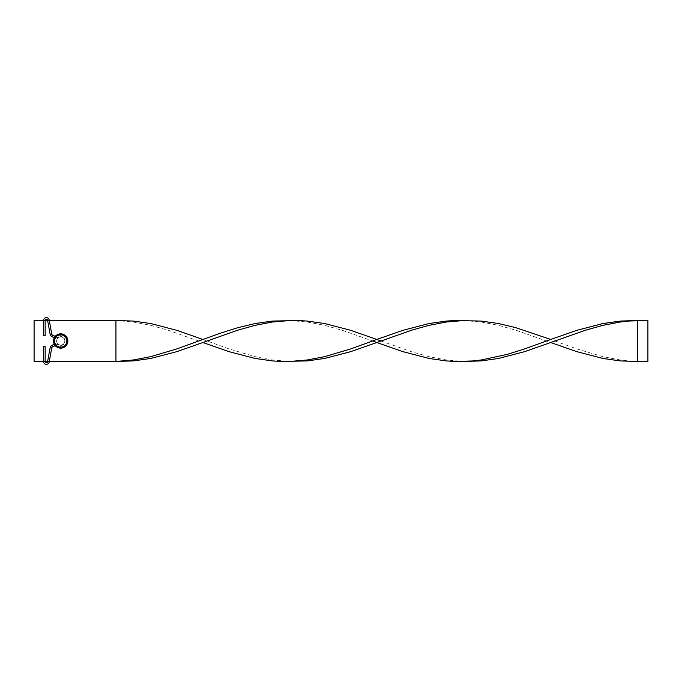 <?xml version="1.0" encoding="UTF-8"?>
<svg xmlns="http://www.w3.org/2000/svg" width="682" height="682" viewBox="0 0 682 682"><rect width="100%" height="100%" fill="white"/><g stroke="black" fill="none" stroke-linecap="round" stroke-linejoin="round"><path stroke-width="0.51" stroke-dasharray="3.41 2.56" d="M55.216 345.603L60.587 347.027L60.8 345.39L60.587 347.027C68.677 346.959 68.677 335.033 60.587 334.956L60.698 335.774L60.587 334.956L55.216 336.388M54.304 344.222L55.072 343.856L55.233 345.595L55.072 343.856L60.8 345.39L60.698 346.209L60.8 345.39C66.367 345.535 66.325 336.465 60.8 336.593L55.072 338.136L55.233 336.397L55.072 338.136L54.304 337.76M45.148 346.209L43.512 346.209L44.33 346.209L43.512 346.209L43.512 361.451L44.33 361.451L43.512 361.451A2.864 2.864 0 0 0 49.198 361.963L47.587 361.673A1.228 1.228 0 0 1 45.148 361.451L43.512 361.451L45.148 361.451L44.33 361.451L45.148 361.451L45.148 346.209L44.33 346.209L45.148 346.209M47.587 361.673L49.198 361.963L47.587 361.673L50.153 347.539A2.864 2.864 0 0 1 51.721 345.476L52.437 346.95L51.721 345.476L52.437 346.95L55.233 345.595L55.072 343.856L60.8 345.39C66.325 345.527 66.367 336.448 60.8 336.593L60.698 335.774L60.8 336.593L60.698 335.774L60.8 336.593L55.072 338.136L51.721 336.516L52.437 335.041A1.228 1.228 0 0 1 51.764 334.154L49.292 320.531L47.621 320.531M43.512 320.531L45.148 320.531L44.33 320.531L45.148 320.531L45.148 335.774L43.512 335.774L44.33 335.774L43.512 335.774L43.512 320.531L45.148 320.531A1.228 1.228 0 0 1 47.587 320.318L49.198 320.02M52.437 346.95A1.228 1.228 0 0 0 51.764 347.837L50.153 347.539L51.764 347.837L49.292 361.451L47.621 361.451M47.587 320.318L50.153 334.444L51.764 334.154L50.153 334.444A2.864 2.864 0 0 0 51.721 336.516M51.721 345.476L55.072 343.856L55.233 345.595L60.587 347.027C68.677 346.959 68.677 335.033 60.587 334.956L55.233 336.397L55.072 338.136L55.233 336.397L52.437 335.041M60.698 335.774L60.587 334.956L60.698 335.774M60.698 333.83A7.161 7.161 0 0 0 53.537 340.991A7.161 7.161 0 0 0 60.698 348.152A7.161 7.161 0 0 1 53.537 340.991A7.161 7.161 0 0 1 60.698 333.83A7.161 7.161 0 0 0 53.537 340.991A7.161 7.161 0 0 0 60.698 348.152A7.161 7.161 0 0 0 67.859 340.991A7.161 7.161 0 0 0 60.698 333.83A7.161 7.161 0 0 1 67.859 340.991A7.161 7.161 0 0 1 60.698 348.152A7.161 7.161 0 0 0 67.859 340.991A7.161 7.161 0 0 0 60.698 333.83A7.161 7.161 0 0 0 53.537 340.991A7.161 7.161 0 0 0 60.698 348.152M60.698 336.899A4.092 4.092 0 0 0 56.606 340.991A4.092 4.092 0 0 0 60.698 345.083A4.092 4.092 0 0 1 56.606 340.991A4.092 4.092 0 0 1 60.698 336.899A4.092 4.092 0 0 0 56.606 340.991A4.092 4.092 0 0 0 60.698 345.083A4.092 4.092 0 0 0 64.79 340.991A4.092 4.092 0 0 0 60.698 336.899A4.092 4.092 0 0 1 64.79 340.991A4.092 4.092 0 0 1 60.698 345.083A4.092 4.092 0 0 0 64.79 340.991A4.092 4.092 0 0 0 60.698 336.899A4.092 4.092 0 0 0 56.606 340.991A4.092 4.092 0 0 0 60.698 345.083A4.092 4.092 0 0 0 64.79 340.991A4.092 4.092 0 0 0 60.698 336.899M115.94 320.531L34.1 320.531L34.1 361.451L115.94 361.451L115.94 320.531L133.331 322.006L150.722 325.34L168.113 330.207L202.895 342.526M289.85 320.531L307.241 322.006L324.632 325.34L342.023 330.207L372.662 340.991M637.67 361.451L637.67 320.531L647.9 320.531L647.9 361.451L628.975 360.966L620.279 359.977L602.888 356.643L576.802 348.92L550.715 339.457M202.895 339.457L228.982 348.92L255.068 356.643L272.459 359.977L289.85 361.451M463.76 320.531L481.151 322.006L498.542 325.34L515.933 330.207L550.715 342.526M380.948 340.991L411.587 351.776L428.978 356.643L446.369 359.977L463.76 361.451M50.153 347.539L51.764 347.837M50.153 334.444L51.764 334.154M60.698 334.853A6.138 6.138 0 0 0 54.56 340.991A6.138 6.138 0 0 0 60.698 347.129A6.138 6.138 0 0 0 66.836 340.991A6.138 6.138 0 0 0 60.698 334.853"/><path stroke-width="1.02" d="M47.621 361.451L45.148 361.451A1.228 1.228 0 0 0 47.587 361.673L50.153 347.539A2.864 2.864 0 0 1 51.721 345.476L54.304 344.222M55.216 336.388L52.437 335.041A1.228 1.228 0 0 1 51.764 334.154L49.198 320.02A2.864 2.864 0 0 0 43.512 320.531L34.1 320.531L34.1 361.451L45.148 361.451L45.148 346.209L43.512 346.209L43.512 361.451A2.864 2.864 0 0 0 49.198 361.963L51.764 347.837A1.228 1.228 0 0 1 52.437 346.95L55.216 345.603M47.587 320.318A1.228 1.228 0 0 0 45.148 320.531L45.148 335.774L43.512 335.774L43.512 320.531A2.864 2.864 0 0 1 49.198 320.02L47.587 320.318L50.153 334.444A2.864 2.864 0 0 0 51.721 336.516L54.304 337.76M47.587 361.673L115.94 361.451L115.94 320.531L49.292 320.531L49.198 320.02M60.698 333.83A7.161 7.161 0 0 1 67.859 340.991A7.161 7.161 0 0 1 60.698 348.152A7.161 7.161 0 0 1 53.537 340.991A7.161 7.161 0 0 1 60.698 333.83A7.161 7.161 0 0 0 53.537 340.991A7.161 7.161 0 0 0 60.698 348.152M47.621 320.531L43.512 320.531M372.662 340.991L376.805 342.526L350.719 351.648L324.632 358.451L307.241 360.923L281.155 361.443L272.459 360.923L255.068 358.451L228.982 351.648L202.895 342.526L176.809 351.648L150.722 358.451L133.331 360.923L115.94 361.451L133.331 359.977L150.722 356.643L176.809 348.92L220.286 333.208L237.677 327.727L255.068 323.541L272.459 321.06L298.546 320.549L307.241 321.06L324.632 323.541L350.719 330.335L376.805 339.457L402.892 330.335L428.978 323.541L446.369 321.06L455.064 320.549L481.151 321.06L498.542 323.541L515.933 327.727L550.715 339.457L576.802 330.335L602.888 323.541L620.279 321.06L637.67 320.531L637.67 361.451L620.279 360.923L602.888 358.451L576.802 351.648L550.715 342.526L585.497 330.207L602.888 325.34L620.279 322.006L628.975 321.026L647.9 320.531L647.9 361.451L637.67 361.451M463.76 320.531L446.369 322.006L428.978 325.34L411.587 330.207L376.805 342.526L402.892 351.648L428.978 358.451L446.369 360.923L455.064 361.443L472.456 360.966L481.151 359.977L507.238 354.376L524.629 348.92L550.715 339.457M115.94 320.531L133.331 321.06L150.722 323.541L176.809 330.335L202.895 339.457M289.85 361.451L307.241 359.977L324.632 356.643L350.719 348.92L376.805 339.457L380.948 340.991M202.895 342.526L237.677 330.207L255.068 325.34L272.459 322.006L289.85 320.531M463.76 361.451L481.151 360.923L498.542 358.451L524.629 351.648L550.715 342.526M52.437 346.95L51.721 345.476M51.764 347.837L50.153 347.539M51.764 334.154L50.153 334.444M52.437 335.041L51.721 336.516M60.698 347.129A6.138 6.138 0 0 0 66.836 340.991A6.138 6.138 0 0 0 60.698 334.853A6.138 6.138 0 0 0 54.56 340.991A6.138 6.138 0 0 0 60.698 347.129"/></g></svg>
